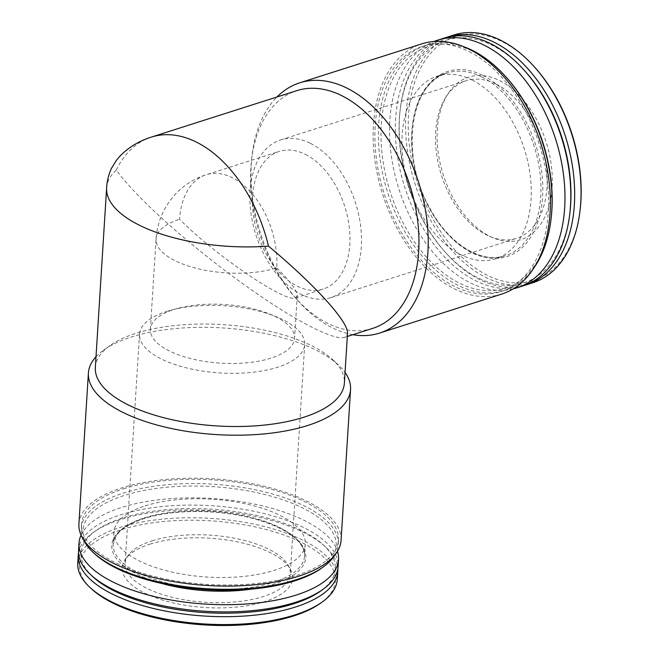 <?xml version="1.0" encoding="UTF-8"?>
<svg xmlns="http://www.w3.org/2000/svg" width="658" height="658" viewBox="0 0 658 658"><rect width="100%" height="100%" fill="white"/><g stroke="black" fill="none" stroke-linecap="round" stroke-linejoin="round"><path stroke-width="0.49" stroke-dasharray="3.29 2.47" d="M305.353 154.367A72.232 45.673 72.3 0 1 349.069 225.636A72.232 45.673 72.3 0 1 323.185 289.043A72.232 45.673 72.3 0 1 257.697 234.125A72.232 45.673 72.3 0 1 279.239 151.414A72.232 45.673 72.3 0 1 305.353 154.367M276.714 267.864C290.351 281.525 297.194 290.787 297.251 295.631L295.491 297.885C285.835 303.239 215.084 255.238 179.576 219.254A72.232 45.673 72.3 0 1 206.176 174.748A72.232 45.673 72.3 0 1 232.29 177.701A72.232 45.673 72.3 0 1 276.714 267.864A72.232 29.38 -176.4 0 1 174.839 260.576A72.232 29.38 -176.4 0 1 156.053 239.019A72.232 29.38 -176.4 0 1 179.576 219.254M95.336 367.444A124.773 50.748 -176.4 0 1 109.779 345.713A124.773 50.748 -176.4 0 1 135.967 333.302A124.773 50.748 -176.4 0 1 332.775 359.745A124.773 50.748 -176.4 0 1 344.381 383.112M106.637 187.826A124.773 50.748 -176.4 0 1 116.302 169.961C122.487 178.655 131.814 189.191 144.258 201.578C174.534 231.632 220.594 269.048 261.423 296.758C302.219 324.427 334.864 340.4 344.471 337.389L346.651 335.967L347.506 333.499M96.002 356.784A131.337 53.421 -176.4 0 1 103.602 350.146A131.337 53.421 -176.4 0 1 131.181 337.077A131.337 53.421 -176.4 0 1 338.344 364.91A131.337 53.421 -176.4 0 1 345.055 372.453M78.911 523.9A131.337 53.421 -176.4 0 1 121.689 487.956A131.337 53.421 -176.4 0 1 264.5 486.344A131.337 53.421 -176.4 0 1 341.066 540.391M123.449 488.836A128.713 52.352 -176.4 0 1 263.414 487.257A128.713 52.352 -176.4 0 1 338.442 540.226A128.713 52.352 -176.4 0 1 206.702 584.394A128.713 52.352 -176.4 0 1 81.534 524.064A128.713 52.352 -176.4 0 1 123.449 488.836M83.434 539.494A128.713 52.352 -176.4 0 1 81.263 528.358A128.713 52.352 -176.4 0 1 123.186 493.13A128.713 52.352 -176.4 0 1 263.142 491.551A128.713 52.352 -176.4 0 1 338.179 544.52A128.713 52.352 -176.4 0 1 334.626 555.303M94.81 553.929A126.854 51.595 -176.4 0 1 124.321 495.449A126.854 51.595 -176.4 0 1 287.209 501.355A126.854 51.595 -176.4 0 1 321.532 568.191M145.155 505.87A95.879 38.995 -176.4 0 1 249.407 504.694A95.879 38.995 -176.4 0 1 305.296 544.15A95.879 38.995 -176.4 0 1 207.163 577.05A95.879 38.995 -176.4 0 1 113.924 532.108A95.879 38.995 -176.4 0 1 145.155 505.87M81.066 535.135A130.021 52.887 -176.4 0 1 121.36 507.557A130.021 52.887 -176.4 0 1 253.503 503.921A130.021 52.887 -176.4 0 1 337.521 551.264M78.565 550.327A130.021 52.887 -176.4 0 1 120.907 514.745A130.021 52.887 -176.4 0 1 262.295 513.141A130.021 52.887 -176.4 0 1 338.097 566.653M92.885 576.745A127.397 51.818 -176.4 0 1 95.78 530.693A127.397 51.818 -176.4 0 1 122.528 518.019A127.397 51.818 -176.4 0 1 323.481 545.021A127.397 51.818 -176.4 0 1 320.578 591.073M78.549 552.728A130.021 52.887 -176.4 0 1 93.313 532.47A130.021 52.887 -176.4 0 1 120.611 519.532A130.021 52.887 -176.4 0 1 325.702 547.086A130.021 52.887 -176.4 0 1 337.817 569.038M77.767 563.001A130.021 52.887 -176.4 0 1 120.118 527.42A130.021 52.887 -176.4 0 1 261.497 525.816A130.021 52.887 -176.4 0 1 337.299 579.328M91.437 588.82A128.17 52.13 -176.4 0 1 121.253 529.739A128.17 52.13 -176.4 0 1 285.827 535.702A128.17 52.13 -176.4 0 1 320.504 603.23M150.032 544.133A85.367 34.726 -176.4 0 1 290.326 569.129A85.367 34.726 -176.4 0 1 205.247 607.515A85.367 34.726 -176.4 0 1 125.653 558.774A85.367 34.726 -176.4 0 1 150.032 544.133M499.595 80.613A85.367 53.981 72.3 0 1 552.218 184.742A85.367 53.981 72.3 0 1 493.368 237.916A85.367 53.981 72.3 0 1 443.278 174.863A85.367 53.981 72.3 0 1 447.563 94.456A85.367 53.981 72.3 0 1 499.595 80.613M580.233 208.874A128.17 81.041 72.3 0 1 483.72 273.383A128.17 81.041 72.3 0 1 408.7 112.872A128.17 81.041 72.3 0 1 502.054 41.594A128.17 81.041 72.3 0 1 535.184 67.782M532.873 282.751A130.021 82.217 72.3 0 1 415.009 183.895A130.021 82.217 72.3 0 1 453.781 35.022M524.541 285.366A130.021 82.217 72.3 0 1 445.877 252.902A130.021 82.217 72.3 0 1 400.171 109.763A130.021 82.217 72.3 0 1 445.466 37.72M570.025 211.67A127.397 80.556 72.3 0 1 444.767 251.66A127.397 80.556 72.3 0 1 399.982 111.416A127.397 80.556 72.3 0 1 492.316 45.394A127.397 80.556 72.3 0 1 525.249 71.426M522.616 286.024A130.021 82.217 72.3 0 1 404.752 187.168A130.021 82.217 72.3 0 1 443.517 38.296M513.018 288.936A130.021 82.217 72.3 0 1 398.929 189.027A130.021 82.217 72.3 0 1 434.009 41.495M472.09 80.013A95.879 60.626 72.3 0 1 530.109 174.609A95.879 60.626 72.3 0 1 495.754 258.759A95.879 60.626 72.3 0 1 408.84 185.86A95.879 60.626 72.3 0 1 437.43 76.089A95.879 60.626 72.3 0 1 472.09 80.013M551.248 217.337A126.854 80.21 72.3 0 1 455.723 281.18A126.854 80.21 72.3 0 1 381.476 122.314A126.854 80.21 72.3 0 1 473.867 51.768A126.854 80.21 72.3 0 1 506.66 77.685M534.337 267.288A128.713 81.386 72.3 0 1 504.365 290.474A128.713 81.386 72.3 0 1 387.694 192.613A128.713 81.386 72.3 0 1 426.071 45.246A128.713 81.386 72.3 0 1 463.931 46.776M469.129 51.62A128.713 81.386 72.3 0 1 547.012 178.614A128.713 81.386 72.3 0 1 500.894 291.584A128.713 81.386 72.3 0 1 384.214 193.723A128.713 81.386 72.3 0 1 422.592 46.356A128.713 81.386 72.3 0 1 469.129 51.62M501.692 294.085A131.337 83.048 72.3 0 1 382.635 194.233A131.337 83.048 72.3 0 1 421.794 43.856M352.861 334.708A131.337 83.048 72.3 0 1 298.132 300.879A131.337 83.048 72.3 0 1 251.965 156.291A131.337 83.048 72.3 0 1 276.96 96.997M372.716 328.375A124.773 78.894 72.3 0 1 295.36 297.778A124.773 78.894 72.3 0 1 251.496 160.42A124.773 78.894 72.3 0 1 296.816 90.656M310.436 143.362A82.743 52.319 72.3 0 1 360.502 224.995A82.743 52.319 72.3 0 1 330.859 297.622A82.743 52.319 72.3 0 1 255.847 234.709A82.743 52.319 72.3 0 1 280.522 139.973A82.743 52.319 72.3 0 1 310.436 143.362M496.091 84.084A82.743 52.319 72.3 0 1 546.156 165.717A82.743 52.319 72.3 0 1 516.505 238.344A82.743 52.319 72.3 0 1 490.054 236.543A82.743 52.319 72.3 0 1 441.502 175.431A82.743 52.319 72.3 0 1 445.655 97.499A82.743 52.319 72.3 0 1 466.177 80.695A82.743 52.319 72.3 0 1 496.091 84.084M173.901 309.523A72.232 29.38 -176.4 0 1 177.989 308.322A72.232 29.38 -176.4 0 1 269.788 314.096A72.232 29.38 -176.4 0 1 294.562 338.36A72.232 29.38 -176.4 0 1 220.619 363.142A72.232 29.38 -176.4 0 1 150.378 329.288A72.232 29.38 -176.4 0 1 173.901 309.523M166.49 311.514A82.743 33.657 -176.4 0 1 171.179 310.148A82.743 33.657 -176.4 0 1 276.319 316.761A82.743 33.657 -176.4 0 1 304.695 344.553A82.743 33.657 -176.4 0 1 220.002 372.938A82.743 33.657 -176.4 0 1 139.537 334.157A82.743 33.657 -176.4 0 1 166.49 311.514M152.056 540.868A82.743 33.657 -176.4 0 1 288.039 565.099A82.743 33.657 -176.4 0 1 290.268 573.908A82.743 33.657 -176.4 0 1 205.576 602.3A82.743 33.657 -176.4 0 1 125.11 563.511A82.743 33.657 -176.4 0 1 128.425 555.056A82.743 33.657 -176.4 0 1 152.056 540.868M144.398 517.846A95.879 38.995 -176.4 0 1 248.65 516.67A95.879 38.995 -176.4 0 1 304.547 556.125A95.879 38.995 -176.4 0 1 206.415 589.025A95.879 38.995 -176.4 0 1 113.176 544.084A95.879 38.995 -176.4 0 1 144.398 517.846M161.745 583.465A97.187 39.529 -176.4 0 1 143.436 518.603A97.187 39.529 -176.4 0 1 289.035 533.26A97.187 39.529 -176.4 0 1 251.422 589.107M482.824 75.407A97.187 61.457 72.3 0 1 531.055 236.641A97.187 61.457 72.3 0 1 417.871 180.004A97.187 61.457 72.3 0 1 482.824 75.407M481.779 76.912A95.879 60.626 72.3 0 1 539.799 171.508A95.879 60.626 72.3 0 1 505.443 255.666A95.879 60.626 72.3 0 1 418.529 182.768A95.879 60.626 72.3 0 1 447.119 72.997A95.879 60.626 72.3 0 1 481.779 76.912M116.302 169.961A124.773 78.894 72.3 0 1 151.422 137.078M295.491 297.885L323.185 289.043M150.378 329.288L156.053 239.019A72.232 72.232 0 0 1 206.176 174.748L279.239 151.414M109.779 345.713L103.602 350.146M332.775 359.745L338.344 364.91M81.534 524.064L81.263 528.358M338.442 540.226L338.179 544.52M113.924 532.108L113.176 544.084L116.178 535.744L119.254 532.034C124.527 526.737 132.743 522.279 143.913 518.66C173.63 508.815 222.001 509.21 257.114 519.655C270.504 523.554 281.369 528.349 289.693 534.033C297.589 539.231 304.909 547.209 304.547 556.125L305.296 544.15M95.78 530.693L93.313 532.47M323.481 545.021L325.702 547.086M444.767 251.66L445.877 252.902M399.982 111.416L400.171 109.763M495.754 258.759L505.443 255.666C481.541 264.129 448.69 244.118 429.682 207.887C399.645 155.453 410.255 81.88 447.119 72.997L437.43 76.089M500.894 291.584L504.365 290.474M422.592 46.356L426.071 45.246M295.36 297.778L298.132 300.879M251.496 160.42L251.965 156.291M344.471 337.389L347.317 336.485M330.859 297.622L516.505 238.344M280.522 139.973L466.177 80.695M490.054 236.543L493.368 237.916M445.655 97.499L447.563 94.456M297.251 295.631L294.562 338.36M177.989 308.322L171.179 310.148M269.788 314.096L276.319 316.761M139.537 334.157L125.11 563.511M304.695 344.553L290.268 573.908M128.425 555.056L125.653 558.774M288.039 565.099L290.326 569.129"/><path stroke-width="0.99" d="M268.48 246.117C315.544 285.432 348.781 322.181 347.506 333.499L344.381 383.112A124.773 50.748 -176.4 0 1 216.671 425.923A124.773 50.748 -176.4 0 1 95.336 367.444L106.637 187.826C106.966 181.082 108.595 174.567 111.498 168.284L116.351 160.387L119.534 156.588C128.17 147.548 138.805 141.042 151.422 137.078A124.773 78.894 72.3 0 1 196.528 142.177A124.773 78.894 72.3 0 1 268.48 246.117A124.773 50.748 -176.4 0 1 106.637 187.826M345.055 372.453A131.337 53.421 -176.4 0 1 350.558 389.511A131.337 53.421 -176.4 0 1 216.128 434.576A131.337 53.421 -176.4 0 1 88.402 373.02A131.337 53.421 -176.4 0 1 96.002 356.784M350.558 389.511L341.066 540.391A131.337 53.421 -176.4 0 1 206.637 585.455A131.337 53.421 -176.4 0 1 78.911 523.9L88.402 373.02M334.626 555.303A128.713 52.352 -176.4 0 1 323.275 566.933A128.713 52.352 -176.4 0 1 206.431 588.688A128.713 52.352 -176.4 0 1 93.23 552.465A128.713 52.352 -176.4 0 1 83.434 539.494M323.275 566.933L321.532 568.191A126.854 51.595 -176.4 0 1 206.373 589.626A126.854 51.595 -176.4 0 1 94.81 553.929L93.23 552.465M337.521 551.264A130.021 52.887 -176.4 0 1 338.549 559.465A130.021 52.887 -176.4 0 1 205.461 604.085A130.021 52.887 -176.4 0 1 79.018 543.138A130.021 52.887 -176.4 0 1 81.066 535.135M338.549 559.465L338.097 566.653A130.021 52.887 -176.4 0 1 323.045 589.297A130.021 52.887 -176.4 0 1 205.008 611.266A130.021 52.887 -176.4 0 1 90.656 574.681A130.021 52.887 -176.4 0 1 78.565 550.327L79.018 543.138M323.045 589.297L320.578 591.073A127.397 51.818 -176.4 0 1 204.926 612.598A127.397 51.818 -176.4 0 1 92.885 576.745L90.656 574.681M337.817 569.038A130.021 52.887 -176.4 0 1 337.801 571.44A130.021 52.887 -176.4 0 1 204.712 616.061A130.021 52.887 -176.4 0 1 78.261 555.113A130.021 52.887 -176.4 0 1 78.549 552.728M337.801 571.44L337.299 579.328A130.021 52.887 -176.4 0 1 322.256 601.971A130.021 52.887 -176.4 0 1 204.21 623.949A130.021 52.887 -176.4 0 1 89.858 587.355A130.021 52.887 -176.4 0 1 77.767 563.001L78.261 555.113M322.256 601.971L320.504 603.23A128.17 52.13 -176.4 0 1 204.153 624.886A128.17 52.13 -176.4 0 1 91.437 588.82L89.858 587.355M445.466 37.72A130.021 82.217 72.3 0 1 447.399 37.062L453.781 35.022A130.021 82.217 72.3 0 1 500.787 40.335A130.021 82.217 72.3 0 1 534.395 66.91L535.184 67.782A128.17 81.041 72.3 0 1 580.233 208.874L580.101 210.042A130.021 82.217 72.3 0 1 532.873 282.751L526.49 284.791A130.021 82.217 72.3 0 1 524.541 285.366M534.395 66.91A130.021 82.217 72.3 0 1 580.101 210.042M447.399 37.062A130.021 82.217 72.3 0 1 494.405 42.375A130.021 82.217 72.3 0 1 573.085 170.661A130.021 82.217 72.3 0 1 526.49 284.791M434.009 41.495A130.021 82.217 72.3 0 1 437.702 40.154L443.517 38.296A130.021 82.217 72.3 0 1 490.523 43.617A130.021 82.217 72.3 0 1 524.138 70.184L525.249 71.426A127.397 80.556 72.3 0 1 570.025 211.67L569.844 213.324A130.021 82.217 72.3 0 1 522.616 286.024L516.801 287.883A130.021 82.217 72.3 0 1 513.018 288.936M524.138 70.184A130.021 82.217 72.3 0 1 569.844 213.324M437.702 40.154A130.021 82.217 72.3 0 1 484.707 45.468A130.021 82.217 72.3 0 1 563.388 173.761A130.021 82.217 72.3 0 1 516.801 287.883M463.931 46.776A128.713 81.386 72.3 0 1 472.6 50.51A128.713 81.386 72.3 0 1 505.87 76.813L506.66 77.685A126.854 80.21 72.3 0 1 551.248 217.337L551.116 218.505A128.713 81.386 72.3 0 1 534.337 267.288M505.87 76.813A128.713 81.386 72.3 0 1 551.116 218.505M276.96 96.997A131.337 83.048 72.3 0 1 299.661 82.85L421.794 43.856A131.337 83.048 72.3 0 1 469.277 49.227A131.337 83.048 72.3 0 1 548.747 178.811A131.337 83.048 72.3 0 1 501.692 294.085L379.559 333.08A131.337 83.048 72.3 0 1 352.861 334.708M299.661 82.85A131.337 83.048 72.3 0 1 347.144 88.221A131.337 83.048 72.3 0 1 426.623 217.806A131.337 83.048 72.3 0 1 379.559 333.08M151.422 137.078L296.816 90.656A124.773 78.894 72.3 0 1 341.921 95.755A124.773 78.894 72.3 0 1 417.427 218.859A124.773 78.894 72.3 0 1 372.716 328.375L347.317 336.485M251.422 589.107A97.187 39.529 -176.4 0 1 161.745 583.465"/></g></svg>
